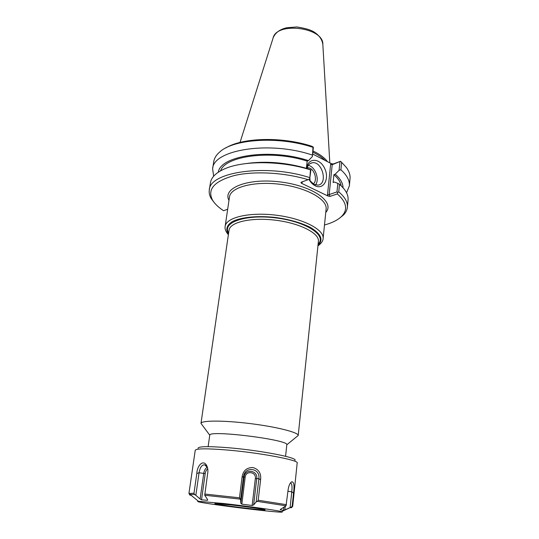 <?xml version="1.0" encoding="UTF-8"?>
<svg xmlns="http://www.w3.org/2000/svg" width="539" height="539" viewBox="0 0 539 539"><rect width="100%" height="100%" fill="white"/><g stroke="black" fill="none" stroke-linecap="round" stroke-linejoin="round"><path stroke-width="0.81" d="M285.576 456.304L286.815 444.776C289.12 439.75 208.748 429.738 209.752 435.175L208.128 446.656M227.68 209.226L223.604 210.722C218.383 207.333 214.677 203.762 212.487 200.023C207.03 189.263 214.347 181.097 234.425 175.512C254.219 170.856 284.471 172.487 308.133 179.689L300.93 182.33L301.362 183.22L328.096 196.075L330.063 196.364L337.333 193.932C346.557 202.125 348.059 209.53 341.847 216.132C338.094 219.912 332.314 222.863 324.485 224.985M296.645 436.765L298.208 435.485C298.754 432.5 276.898 426.895 250.318 423.607C223.746 420.279 201.182 420.346 200.986 423.378L202.186 424.995M306.987 168.478C307.816 165.217 309.541 163.324 312.162 162.798C322.288 160.656 328.325 184.277 317.862 185.126L314.042 184.412L309.413 180.141M308.921 179.285C310.632 182.377 312.761 184.567 315.328 185.861C323.811 190.159 329.767 178.348 324.545 168.161C319.661 157.718 307.742 157.617 306.671 168.377M315.477 184.951C319.917 179.507 315.214 166.598 308.321 165.332M341.739 162.421L340.52 161.276L333.324 163.977L331.391 163.688L312.647 154.019M306.374 168.289L307.19 161.127L308.483 160.622L312.364 156.579L313.327 147.935L313.267 147.093L311.872 146.278C282.22 136.434 242.28 137.566 225.767 147.976M312.856 152.18C318.084 154.68 322.154 157.422 325.044 160.413M327.517 161.693C324.626 157.765 319.782 154.194 312.984 150.974M331.391 163.688L330.629 164.193L332.192 164.732L340.52 161.276M330.629 164.193L327.496 194.862L329.167 194.552L332.192 164.732L333.324 163.977M339.92 161.835L339.092 170.297L335.218 174.178L333.917 174.649L333.129 182.505L334.436 182.047L337.818 183.368L336.976 191.918L329.167 194.552L330.063 196.364M337.333 193.932L337.623 192.517L338.755 191.884L339.482 184.331L337.818 183.368M336.976 191.918L337.623 192.517M301.362 183.22L302.184 182.667L301.847 181.993M310.882 169.926L310.504 169.873L309.736 178.874L310.882 169.926L307.574 168.653C286.209 162.434 265.518 160.757 245.514 163.64M309.736 178.874L308.133 179.689M339.092 170.297L340.897 169.805L341.618 162.32L346.469 167.582C349.171 171.375 350.363 175.06 350.027 178.631L349.36 185.867L346.564 192.767M340.897 169.805C347.008 175.276 349.831 180.632 349.36 185.867M341.618 162.32L340.655 161.43M309.642 177.601C266.286 163.458 209.381 171.954 209.3 190.011C208.889 192.794 209.503 195.61 211.14 198.46L214.414 202.819M310.504 169.873C282.241 160.777 244.255 160.4 225.383 168.525C216.334 172.352 211.355 177.102 210.439 182.775L209.3 190.011M339.287 218.376L343.538 214.953C345.822 212.588 347.109 210.008 347.392 207.212C347.837 202.24 344.96 197.133 338.755 191.884M213.646 176.213L212.629 168.835L213.754 161.653C214.306 158.109 216.361 154.834 219.919 151.823C233.966 138.772 279.573 136.03 313.011 147.356L312.364 156.579M347.392 207.212L348.066 199.915C348.517 194.848 345.661 189.654 339.482 184.331M310.073 181.064L309.945 178.389M313.294 184.001C317.444 180.848 315.16 170.519 309.797 168.128L307.264 167.494M333.917 174.649C338.121 178.389 340.533 182.108 341.153 185.814M335.218 174.178C340.405 178.753 343.006 183.267 343.02 187.713M218.322 172.184C220.296 155.555 270.423 147.989 308.483 160.622M212.629 168.835C212.898 149.835 269.325 140.477 312.155 155.01M220.599 170.802C225.275 155.717 271.845 149.62 307.19 161.127M292.185 506.04L292.697 506.384L291.404 507.071L292.185 506.04L293.526 493.091L291.761 491.77L290.117 507.57L291.383 507.078C292.495 507.495 291.976 507.704 289.827 507.698M290.117 507.57L284.868 509.948L285.232 506.545M293.526 493.091C294.543 485.423 293.93 481.657 291.687 481.792C289.692 483.193 288.432 486.421 287.893 491.474L286.034 505.825L280.314 509.476M290.326 483.166L290.811 483.133C291.997 483.887 292.313 486.764 291.761 491.77L287.907 491.312M196.809 473.532L193.973 493.259L194.579 494.506L195.839 495.328L199.073 472.73L196.809 473.532C197.2 464.935 203.681 458.918 206.922 466.087L207.589 468.068M207.623 499.64L207.528 500.32L207.589 499.592L204.732 495.253L207.582 473.963C208.162 471.052 207.946 468.425 206.922 466.087M191.298 495.442L191.244 495.402C189.256 494.89 188.872 494.573 190.092 494.452L188.933 493.461L195.233 450.267C196.23 448.475 206.74 448.381 226.757 449.984C259.609 452.699 299.28 460.205 297.184 462.967L292.697 506.384M242.038 477.365L239.478 497.807L240.61 499.922L243.52 476.564L242.038 477.365C242.914 470.87 246.505 467.582 252.804 467.508C258.767 469.247 261.368 473.363 260.593 479.851L258.888 478.625L256.133 501.944L257.386 501.371L258.194 500.246L260.593 479.851M207.266 467.286C205.44 468.27 204.261 470.318 203.715 473.431L199.073 472.73C200.043 467.313 201.916 464.685 204.699 464.84L207.32 467.401M200.11 498.986L201.519 499.828L205.204 473.592L203.715 473.431L200.11 498.986L195.839 495.328M256.133 501.944L253.633 504.942L256.759 478.666L258.888 478.625C260.425 467.973 244.827 465.844 243.52 476.564L244.079 476.968L240.805 503.278L240.61 499.922M283.844 507.347L283.514 510.42L284.868 509.948M240.805 503.278L241.836 504.147L245.178 477.177L244.079 476.968C244.847 468.364 258.087 470.163 256.759 478.666L255.351 478.544L252.131 505.474L253.633 504.942M283.514 510.42L280.287 509.726M252.131 505.474L241.836 504.147M223.773 503.527C247.953 506.215 278.252 510.507 281.506 511.652C292.03 514.833 187.505 501.816 198.493 501.317L223.773 503.527M207.528 500.32L201.519 499.828M198.035 448.273C198.339 446.353 208.357 446.164 228.085 447.707C260.007 450.301 298.235 457.726 294.954 460.34M230.483 504.868C246.397 506.64 265.889 509.463 265.1 509.86C265.862 510.911 213.842 504.437 214.832 503.601L230.483 504.868M325.772 212.427C335.366 202.186 313.092 185.921 280.421 181.96C247.778 177.789 222.189 188.084 228.981 200.373M225.154 226.373L229.479 196.971C230.497 187.296 253.714 180.942 280.132 184.291C306.556 187.525 327.51 199.376 326.115 209.011L323.104 238.575C324.424 229.695 303.086 218.497 276.278 215.209C249.483 211.82 226.05 217.439 225.154 226.373C224.635 228.758 225.713 231.541 228.374 234.734M228.462 234.101C225.369 229.324 226.73 225.113 232.552 221.482C241.331 217.096 258.141 215.472 275.988 217.534C289.692 219.508 301.133 222.782 310.316 227.364C321.143 233.913 323.703 239.875 317.997 245.258M318.111 244.133C327.335 235.644 306.435 221.623 275.941 217.918C245.467 214.03 221.772 222.499 228.63 232.983M200.98 423.418L229.021 230.254C229.836 222.162 251.248 217.136 275.651 220.229C300.075 223.213 319.6 233.34 318.401 241.384L298.202 435.525M302.184 182.667L302.285 181.838M327.496 194.862L328.096 196.075M240.037 142.417L273.017 38.276C276.15 21.338 323.966 27.294 322.841 44.481L329.821 162.879M188.933 493.461L193.973 493.259M204.78 494.041L239.478 497.807M258.194 500.246L286.499 504.679M205.204 473.592C205.588 471.329 206.43 469.738 207.744 468.829M245.178 477.177C245.797 470.277 256.416 471.719 255.351 478.544M257.386 501.371L286.034 505.825M204.732 495.253L239.828 499.087M198.493 501.317L190.092 494.452L194.579 494.506M323.104 238.575C323.043 240.98 321.318 243.419 317.929 245.885M286.815 444.776L298.208 435.485M209.752 435.175L200.986 423.378M310.046 163.62L312.162 162.798M212.487 200.023L211.14 198.46M341.847 216.132L343.538 214.953M273.219 37.649C275.395 32.65 279.869 29.362 286.654 27.772L296.794 26.95C304.912 28.19 310.626 29.847 313.941 31.922C319.176 35.271 322.14 39.455 322.841 44.481M291.687 481.785L290.568 482.836M290.278 483.24L290.811 483.139M206.087 465.629L204.692 464.847M281.506 511.652L290.878 507.273"/></g></svg>
